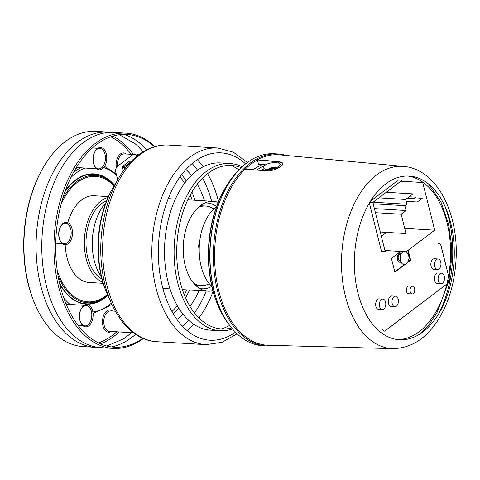 <?xml version="1.0" encoding="UTF-8"?>
<svg xmlns="http://www.w3.org/2000/svg" width="480" height="480" viewBox="0 0 480 480"><rect width="100%" height="100%" fill="white"/><g stroke="black" fill="none" stroke-linecap="round" stroke-linejoin="round"><path stroke-width="0.72" d="M268.812 169.746A4.656 1.704 165.9 0 1 269.31 169.32L269.922 168.888A3.702 1.356 165.9 0 1 275.172 167.568A3.702 1.356 165.9 0 1 276.156 167.916M275.172 167.568L275.91 167.664A4.656 1.704 165.9 0 1 276.456 167.772M269.196 169.722A3.702 1.356 165.9 0 1 269.922 168.888M270.504 169.584L270.636 169.002L273.012 168.066L275.112 168.36M273.012 168.066L273.246 168.99M270.636 169.002L270.774 169.542M444.306 276.198A5.274 3.204 -86.6 0 1 441.006 283.722A5.274 3.204 -86.6 0 1 438.126 278.262A5.274 3.204 -86.6 0 1 441.636 273.192A5.274 3.204 -86.6 0 1 444.306 276.198M441.636 273.192L437.946 272.97A5.274 3.204 93.4 0 0 434.436 278.04A5.274 3.204 93.4 0 0 437.316 283.5L441.006 283.722M400.602 251.43L391.416 258.39L394.878 272.19L410.676 260.232L408.168 250.236M395.526 296.178L391.836 295.956A5.274 3.204 93.4 0 0 388.32 301.026A5.274 3.204 93.4 0 0 391.2 306.48L394.89 306.702A5.274 3.204 -86.6 0 1 392.01 301.248A5.274 3.204 -86.6 0 1 395.526 296.178A5.274 3.204 -86.6 0 1 398.19 299.178A5.274 3.204 -86.6 0 1 394.89 306.702M412.644 286.212L408.954 285.99A3.876 2.358 93.4 0 0 406.368 289.722A3.876 2.358 93.4 0 0 408.486 293.73L412.176 293.952A3.876 2.358 -86.6 0 1 410.058 289.944A3.876 2.358 -86.6 0 1 412.644 286.212A3.876 2.358 -86.6 0 1 414.6 288.42A3.876 2.358 -86.6 0 1 412.176 293.952M382.884 299.082L379.194 298.86A5.274 3.204 93.4 0 0 375.684 303.93A5.274 3.204 93.4 0 0 378.564 309.39L382.254 309.606A5.274 3.204 -86.6 0 1 379.368 304.152A5.274 3.204 -86.6 0 1 382.884 299.082A5.274 3.204 -86.6 0 1 385.554 302.088A5.274 3.204 -86.6 0 1 382.254 309.606M438.066 258.972L434.376 258.75A5.274 3.204 93.4 0 0 430.86 263.82A5.274 3.204 93.4 0 0 433.746 269.28L437.436 269.502A5.274 3.204 -86.6 0 1 434.55 264.042A5.274 3.204 -86.6 0 1 438.066 258.972A5.274 3.204 -86.6 0 1 440.736 261.978A5.274 3.204 -86.6 0 1 437.436 269.502M369.366 203.04L381.528 251.472L385.218 251.694L372.846 202.422L402.33 180.102L398.64 179.88L370.482 201.198M372.846 202.422L369.84 202.242M449.28 278.862L440.964 245.274A3.102 1.884 -86.6 0 0 439.398 243.51A3.102 1.884 -86.6 0 0 438.51 243.804L438.384 243.798A3.102 1.884 -86.6 0 1 439.272 243.504A3.102 1.884 -86.6 0 1 440.838 245.268L449.28 278.862A3.102 1.884 -86.6 0 1 448.224 282.99L385.044 330.828A3.102 1.884 -86.6 0 1 384.156 331.122A3.102 1.884 -86.6 0 1 382.584 329.352L382.71 329.364A3.102 1.884 -86.6 0 0 384.282 331.128L384.156 331.122M406.014 251.754A6.594 4.008 -86.6 0 1 406.38 252.036A7.542 7.542 0 0 1 405.672 263.946A6.594 4.008 -86.6 0 1 405.438 264.09A6.594 4.008 -86.6 0 1 400.44 259.968A6.594 4.008 -86.6 0 1 403.374 251.598M385.044 330.828L385.17 330.834A3.102 1.884 -86.6 0 1 384.282 331.128M385.17 330.834L448.224 282.99M449.406 278.868A3.102 1.884 -86.6 0 1 448.35 282.996M403.722 166.416L279.612 154.848A95.4 57.96 93.4 0 0 257.484 159.756L279.732 161.796L282.024 162.552L282.84 163.53L282.084 165.438L280.848 166.548L274.026 169.914L268.95 171.024L245.022 169.188A95.4 57.96 93.4 0 0 215.862 275.508A95.4 57.96 93.4 0 0 268.17 345.258L392.772 348.63C410.514 348.33 425.346 339.204 437.28 321.246C448.314 304.11 454.56 283.776 456 260.238C459.048 213.918 437.13 169.182 403.722 166.416A91.29 55.464 93.4 0 0 376.446 175.08A91.29 55.464 93.4 0 0 342.138 276.762A91.29 55.464 93.4 0 0 392.772 348.63M245.19 169.206A95.244 57.87 -86.6 0 1 257.43 159.948A95.244 57.87 -86.6 0 1 257.52 159.9A95.244 57.87 -86.6 0 1 257.742 159.78M286.128 155.454A96.174 58.434 93.4 0 0 277.764 153.942A96.174 58.434 93.4 0 0 250.194 163.152A96.174 58.434 93.4 0 0 244.05 168.498A96.174 58.434 93.4 0 0 214.542 274.752A96.174 58.434 93.4 0 0 266.226 345.936A96.174 58.434 93.4 0 0 274.716 345.438M278.562 163.086L278.244 161.808L257.43 159.948L258.492 164.178L265.632 164.814M263.208 160.266A92.292 56.076 93.4 0 0 262.794 160.428M266.226 345.936L262.782 345.732A96.174 58.434 -86.6 0 1 220.218 308.88A96.174 58.434 -86.6 0 1 227.646 185.22A96.174 58.434 -86.6 0 1 246.75 162.948A96.174 58.434 -86.6 0 1 274.32 153.732L277.764 153.942M227.646 185.22L227.304 185.802A95.244 57.87 93.4 0 0 219.948 308.262L220.218 308.88M279.27 166.038L281.094 166.302M266.304 169.83A85.314 51.834 93.4 0 0 264.432 170.928M264.27 168.744A85.314 51.834 93.4 0 0 260.898 170.61M265.044 165.204A88.416 53.718 93.4 0 0 256.638 170.226M253.074 169.908A88.416 53.718 -86.6 0 1 262.392 164.526M278.244 161.808L281.7 162.666L282.636 163.92L281.916 165.498L278.574 167.988M267.252 169.71L264.864 169.116C263.1 168.114 263.13 166.83 264.954 165.27C269.88 161.562 282.774 161.97 279.708 165.414C276.948 168.18 272.796 169.608 267.252 169.71M268.08 170.826L267.708 171.108M268.044 169.752A4.962 1.818 165.9 0 1 268.836 168.888A4.962 1.818 165.9 0 1 273.24 167.166A4.962 1.818 165.9 0 1 277.17 167.406M268.776 171.036A4.962 1.818 165.9 0 1 268.524 170.934L264.864 169.116M268.188 160.716A90.702 55.11 93.4 0 0 267.654 160.866M410.19 260.598L410.202 260.388A0.618 0.438 -127.1 0 0 410.184 260.202L407.76 250.548M401.526 253.452A4.656 2.826 93.4 0 0 400.422 252.996A4.656 2.826 93.4 0 0 397.32 257.466A4.656 2.826 93.4 0 0 399.864 262.284A4.656 2.826 93.4 0 0 400.926 262.014A4.656 2.826 93.4 0 0 401.016 261.96M399.252 262.134A4.656 2.826 93.4 0 0 399.696 261.942A4.656 2.826 93.4 0 0 400.674 261.018M401.076 254.346A4.656 2.826 93.4 0 0 399.798 253.068M386.586 232.368L381.36 236.328M400.878 181.2L422.718 182.514L434.688 230.16L406.152 251.766L384.918 250.488M380.268 231.99L406.02 233.538L401.172 214.218L406.086 210.498L404.874 205.686L406.806 204.222L405.612 199.464L412.98 193.884L386.244 192.276M407.244 198.228L414.174 198.642L416.106 197.184L409.176 196.764M406.074 201.324L417.318 201.996L422.232 198.276L415.218 197.856M404.718 228.36L434.688 230.16M374.13 201.45L374.34 202.272L373.05 203.25M401.172 214.218L375.42 212.676M406.086 210.498L374.394 208.596M404.874 205.686L373.182 203.784M406.806 204.222L374.34 202.272M405.612 199.464L378.876 197.856M255.966 167.916A85.47 51.93 93.4 0 0 252.42 169.854M225.768 187.11L225.198 188.076A91.518 55.608 93.4 0 0 208.914 242.118A91.518 55.608 93.4 0 0 218.13 305.754L218.58 306.78A93.072 56.55 -86.6 0 1 209.208 242.07A93.072 56.55 -86.6 0 1 225.768 187.11A93.072 56.55 -86.6 0 1 237.768 171.27M228.6 323.946A93.072 56.55 -86.6 0 1 218.58 306.78M216.63 206.466A44.982 27.33 93.4 0 0 216.42 206.622A44.982 27.33 93.4 0 0 199.32 245.754A44.982 27.33 93.4 0 0 211.818 286.47M209.268 283.704A39.864 24.222 -86.6 0 1 200.856 285.6A39.864 24.222 -86.6 0 1 193.83 283.398M198.396 207.36A39.864 24.222 -86.6 0 1 205.638 206.016A39.864 24.222 -86.6 0 1 213.762 208.908M101.946 279.012A40.638 24.69 -86.6 0 1 86.118 238.77A40.638 24.69 -86.6 0 1 106.65 200.718M102.912 282.402A43.434 26.388 -86.6 0 1 84.426 238.668A43.434 26.388 -86.6 0 1 108.012 197.466M103.188 283.308L88.98 282.456A43.434 26.388 -86.6 0 1 65.172 244.686M67.74 222.714A43.434 26.388 -86.6 0 1 94.188 195.744L108.402 196.596M75.678 168.696A74.844 45.474 -86.6 0 1 77.694 167.598M98.424 342.948A106.566 64.746 93.4 0 0 112.782 335.082A106.566 64.746 93.4 0 0 116.79 331.794M131.16 154.302A106.566 64.746 93.4 0 0 110.808 136.812M43.764 166.668L43.308 167.442A106.566 64.746 93.4 0 0 35.076 304.464L35.436 305.286A107.808 65.502 -86.6 0 1 43.764 166.668A107.808 65.502 -86.6 0 1 96.078 131.37L108.228 132.096A107.808 65.502 -86.6 0 1 111.078 132.372M116.358 167.682A11.166 6.786 -86.6 0 1 117.57 157.728A11.166 6.786 -86.6 0 1 126.24 154.008M111.36 331.47A11.166 6.786 -86.6 0 1 102.498 320.682A11.166 6.786 -86.6 0 1 112.59 311.028M119.196 331.938A107.808 65.502 -86.6 0 1 114.048 336.264A107.808 65.502 -86.6 0 1 100.446 343.884M98.16 347.394A107.808 65.502 -86.6 0 1 95.292 347.322L83.148 346.59A107.808 65.502 -86.6 0 1 35.436 305.286M112.932 136.128A107.808 65.502 -86.6 0 1 133.326 154.296M131.34 332.67A107.808 65.502 -86.6 0 1 126.198 336.99A107.808 65.502 -86.6 0 1 123.57 338.874A107.808 65.502 -86.6 0 1 123.054 339.222M95.292 347.322A107.808 65.502 -86.6 0 1 36.378 235.782A107.808 65.502 -86.6 0 1 108.228 132.096M134.814 143.466A107.808 65.502 -86.6 0 1 135.288 143.874A107.808 65.502 -86.6 0 1 143.052 151.914M135.63 334.302A107.808 65.502 -86.6 0 1 131.91 337.338A107.808 65.502 -86.6 0 1 111.384 346.944M113.154 348.396L101.01 347.664A107.808 65.502 -86.6 0 1 73.95 335.892A107.808 65.502 -86.6 0 1 42.096 236.07A107.808 65.502 -86.6 0 1 85.728 140.844A107.808 65.502 -86.6 0 1 113.94 132.444L126.09 133.17A107.808 65.502 93.4 0 0 54.24 236.856A107.808 65.502 93.4 0 0 113.154 348.396A107.808 65.502 93.4 0 0 143.424 338.538M124.152 134.4A107.808 65.502 -86.6 0 1 146.712 149.856M154.956 146.586A107.808 65.502 93.4 0 0 126.09 133.17M142.944 338.328A106.566 64.746 -86.6 0 1 55.974 236.958A106.566 64.746 -86.6 0 1 154.452 146.73M115.32 311.196L110.622 310.914A10.236 6.222 93.4 0 0 103.8 320.76A10.236 6.222 93.4 0 0 109.392 331.35L133.506 332.802M81.39 308.508A10.236 6.222 -86.6 0 1 86.19 305.436A10.236 6.222 -86.6 0 1 91.314 311.07A10.236 6.222 -86.6 0 1 90.48 321.462A10.236 6.222 -86.6 0 1 84.96 325.872A10.236 6.222 -86.6 0 1 80.568 322.248M80.7 322.566L80.43 321.948A10.236 6.222 -86.6 0 1 81.222 308.79L81.564 308.208A11.166 6.786 93.4 0 0 80.7 322.566A11.166 6.786 93.4 0 0 91.668 322.038A11.166 6.786 93.4 0 0 90.864 306.954A11.166 6.786 93.4 0 0 81.564 308.208M60.756 226.344A10.236 6.222 -86.6 0 1 65.55 223.272A10.236 6.222 -86.6 0 1 71.148 233.862A10.236 6.222 -86.6 0 1 64.326 243.708A10.236 6.222 -86.6 0 1 64.05 243.684A10.236 6.222 -86.6 0 1 59.928 240.084M60.066 240.402L59.79 239.784A10.236 6.222 -86.6 0 1 60.582 226.62L60.924 226.044A11.166 6.786 93.4 0 0 60.066 240.402A11.166 6.786 93.4 0 0 64.71 244.656A11.166 6.786 93.4 0 0 72.15 229.428A11.166 6.786 93.4 0 0 60.924 226.044M94.356 165.546L94.086 164.928A10.236 6.222 -86.6 0 1 93.438 163.02A10.236 6.222 -86.6 0 1 94.872 151.764L95.22 151.188A11.166 6.786 93.4 0 0 93.648 163.464A11.166 6.786 93.4 0 0 94.356 165.546A11.166 6.786 93.4 0 0 104.13 167.064A11.166 6.786 93.4 0 0 105.108 150.852A11.166 6.786 93.4 0 0 95.22 151.188M95.046 151.488A10.236 6.222 -86.6 0 1 99.846 148.416A10.236 6.222 -86.6 0 1 105.438 159.006A10.236 6.222 -86.6 0 1 98.616 168.852A10.236 6.222 -86.6 0 1 94.218 165.228M133.152 154.422L124.272 153.888A10.236 6.222 93.4 0 0 118.752 158.304A10.236 6.222 93.4 0 0 117.492 166.278M101.424 276.966A46.536 28.272 -86.6 0 1 105.888 202.68M136.86 156.33A4.656 2.826 93.4 0 0 135.534 154.266M133.236 154.362L135.204 154.482A4.656 2.826 -86.6 0 1 136.536 154.032L134.568 153.912A4.656 2.826 93.4 0 0 133.236 154.362L117.438 166.32A4.656 2.826 93.4 0 0 115.86 172.512L117.708 179.856M131.496 161.22L129.6 161.106A0.774 0.474 -86.6 0 1 129.822 161.034A0.774 0.474 -86.6 0 1 130.038 161.136M129.6 161.106L122.76 166.29L124.728 166.41A0.774 0.474 93.4 0 0 124.464 167.442L122.496 167.322A0.774 0.474 -86.6 0 1 122.76 166.29M122.496 167.322L123.396 170.898M117.138 180.876L117.51 179.07M117.582 179.37A10.86 6.6 93.4 0 0 117.444 180.324M136.536 154.032A4.656 2.826 -86.6 0 1 138.276 155.214M124.836 168.936L124.464 167.442M124.728 166.41L131.268 161.46M113.76 186.384L113.076 187.548A81.9 49.764 93.4 0 0 106.746 292.854L107.286 294.09A83.766 50.892 -86.6 0 1 113.76 186.384A83.766 50.892 -86.6 0 1 116.538 181.986M171.972 311.574A81.9 49.764 93.4 0 0 177.216 305.598M184.266 294.732A81.9 49.764 93.4 0 0 186.72 289.878M192.114 200.076A81.9 49.764 93.4 0 0 190.26 194.964M184.56 183.33A81.9 49.764 93.4 0 0 180.072 176.772M231.624 327.942A81.9 49.764 -86.6 0 1 178.14 271.614A81.9 49.764 -86.6 0 1 208.05 173.304A81.9 49.764 -86.6 0 1 241.254 167.664M242.262 166.716A83.766 50.892 93.4 0 0 230.16 163.512A83.766 50.892 93.4 0 0 206.154 171.54A83.766 50.892 93.4 0 0 174.6 264.018A83.766 50.892 93.4 0 0 220.116 330.738A83.766 50.892 93.4 0 0 232.512 329.004M230.16 163.512L220.572 162.936A83.766 50.892 93.4 0 0 196.56 170.964A83.766 50.892 93.4 0 0 165.006 263.442A83.766 50.892 93.4 0 0 210.522 330.162L220.116 330.738M221.292 328.938A83.766 50.892 93.4 0 0 229.632 325.38M238.968 169.968A83.766 50.892 93.4 0 0 231.114 165.438M176.934 319.494A83.766 50.892 93.4 0 0 183.09 314.298M189.96 306.36A83.766 50.892 93.4 0 0 199.134 290.628M204.528 200.82A83.766 50.892 93.4 0 0 197.304 184.098M191.436 175.392A83.766 50.892 93.4 0 0 185.946 169.506M181.674 174.606A83.766 50.892 -86.6 0 1 186.276 181.104M191.91 192.054A83.766 50.892 -86.6 0 1 194.934 200.244M189.54 290.052A83.766 50.892 -86.6 0 1 185.556 297.816M178.65 308.016A83.766 50.892 -86.6 0 1 173.304 313.914M109.518 298.788A83.766 50.892 -86.6 0 1 107.286 294.09M401.04 254.43L400.338 254.388A3.258 1.98 93.4 0 0 399.402 254.7A3.258 1.98 93.4 0 0 398.178 258.294A3.258 1.98 93.4 0 0 399.948 260.892L400.65 260.934M212.886 290.718A44.982 27.33 -86.6 0 1 207.93 291.156A44.982 27.33 -86.6 0 1 202.392 289.866A44.982 27.33 -86.6 0 1 183.348 244.614A44.982 27.33 -86.6 0 1 207.678 201.966A44.982 27.33 -86.6 0 1 213.324 201.348A44.982 27.33 -86.6 0 1 218.19 202.38M211.752 286.41A42.966 26.106 -86.6 0 1 202.086 288.786A42.966 26.106 -86.6 0 1 199.614 288.438M204.744 203.052A42.966 26.106 -86.6 0 1 207.24 203.004A42.966 26.106 -86.6 0 1 216.552 206.52M397.566 339.558A81.984 49.812 93.4 0 0 446.82 284.16M446.85 284.034A81.984 49.812 93.4 0 0 448.548 275.964M448.602 275.676A81.984 49.812 93.4 0 0 407.394 175.998M385.74 183.906A81.984 49.812 93.4 0 0 373.446 325.29A81.984 49.812 93.4 0 0 453.78 264.468A81.984 49.812 93.4 0 0 385.74 183.906M438.78 313.572A91.29 55.464 93.4 0 0 445.2 206.73M394.836 272.022L405.084 264.264M406.914 262.878L410.202 260.388M410.184 260.202L407.4 262.308M404.616 264.414L394.794 271.848M199.2 249.576A7.446 4.524 -86.6 0 1 199.68 241.584M107.472 294.51A62.862 38.196 -86.6 0 1 105.828 295.824A62.862 38.196 -86.6 0 1 57.186 270.21M61.158 204.096A62.862 38.196 -86.6 0 1 113.994 185.988M107.706 295.032A63.816 38.772 -86.6 0 1 105.696 296.664A63.816 38.772 -86.6 0 1 58.014 275.538M62.616 198.9A63.816 38.772 -86.6 0 1 114.288 185.502M107.778 295.194A64.914 39.438 -86.6 0 1 104.91 297.588A64.914 39.438 -86.6 0 1 59.466 282.9M64.944 191.772A64.914 39.438 -86.6 0 1 114.378 185.346M107.88 295.416A65.256 39.648 -86.6 0 1 104.91 297.894A65.256 39.648 -86.6 0 1 59.736 284.07M65.346 190.638A65.256 39.648 -86.6 0 1 114.504 185.142M111.312 303.132A73.056 44.388 -86.6 0 1 108.93 305.07A73.056 44.388 -86.6 0 1 92.85 311.922M70.092 304.47A73.056 44.388 -86.6 0 1 63.666 297.738M70.89 177.54A73.056 44.388 -86.6 0 1 85.086 168.042M103.734 167.574A73.056 44.388 -86.6 0 1 116.64 175.62M66.876 304.272A74.718 45.396 -86.6 0 1 65.664 303.078M73.512 172.476A74.718 45.396 -86.6 0 1 80.772 167.778M235.458 332.232A93.846 57.018 -86.6 0 1 162.186 285.66A93.846 57.018 -86.6 0 1 194.274 161.862A93.846 57.018 -86.6 0 1 245.574 163.866M247.386 162.474L233.406 152.214L217.764 148.002A98.502 59.844 93.4 0 0 189.534 157.44A98.502 59.844 93.4 0 0 152.424 266.196A98.502 59.844 93.4 0 0 205.95 344.646L221.982 342.342L237.09 333.828M205.95 344.646L156.756 341.694A98.502 59.844 -86.6 0 1 103.23 263.238A98.502 59.844 -86.6 0 1 140.34 154.488A98.502 59.844 -86.6 0 1 168.57 145.05L217.764 148.002M197.352 159.696A98.502 59.844 -86.6 0 1 203.178 166.788M207.588 173.664A98.502 59.844 -86.6 0 1 218.496 201.624M213.096 291.498A98.502 59.844 -86.6 0 1 198.918 317.952M193.716 324.252A98.502 59.844 -86.6 0 1 187.086 330.594M182.376 326.136A93.846 57.018 93.4 0 0 188.58 320.19M194.454 312.924A93.846 57.018 93.4 0 0 206.232 291.054M211.626 201.246A93.846 57.018 93.4 0 0 202.554 178.122M197.586 170.202A93.846 57.018 93.4 0 0 192.144 163.56M419.568 334.176L428.91 324.798L436.938 312.858L448.086 283.2M448.116 283.074L449.13 278.262M449.178 277.98L451.194 262.506L451.23 242.796L448.47 223.848L441.006 202.116L428.592 183.978M282.774 164.37L282.6 163.686M277.494 168.534L279.708 165.414M268.05 170.694L268.146 171.084M205.638 206.016L200.376 205.698M200.856 285.6L195.594 285.288M111.714 304.026L108.852 306.384L93.048 313.392M104.58 166.392L116.184 173.796M123.576 338.874L106.728 346.038M135.294 143.874L119.424 134.742M78.078 325.458L82.992 325.758M66.132 304.23L84.222 305.316M55.71 243.192L62.352 243.588M57.408 222.78L63.582 223.152M76.392 167.52L96.648 168.732M92.448 147.972L97.872 148.296M137.88 154.71L138.864 154.77M129.822 161.034L131.58 161.142M156.756 341.694C129.678 340.434 107.49 309.81 102.288 270.45C95.568 226.218 111.312 174.792 138.582 154.974C148.044 147.834 158.04 144.528 168.57 145.05M162.9 288.45L169.992 288.876M182.406 289.62L207.93 291.156M168.294 198.642L175.392 199.068M187.806 199.818L213.324 201.348"/></g></svg>
